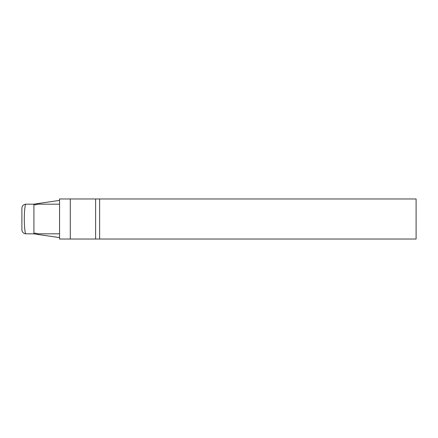 <?xml version="1.0" encoding="UTF-8"?>
<svg xmlns="http://www.w3.org/2000/svg" width="438" height="438" viewBox="0 0 438 438"><rect width="100%" height="100%" fill="white"/><g stroke="black" fill="none" stroke-linecap="round" stroke-linejoin="round"><path stroke-width="0.66" d="M59.557 233.821L37.586 233.821C35.834 232.961 34.613 232.961 33.918 233.821L33.918 204.179L37.925 203.528L33.918 204.179L25.524 204.196C23.252 204.645 22.042 205.975 21.9 208.181L21.9 229.819C22.042 232.025 23.252 233.355 25.524 233.804C23.893 227.136 23.893 210.87 25.524 204.196C23.893 210.864 23.893 227.13 25.524 233.804L33.918 233.821L37.925 234.472L34.744 233.958M59.557 200.407L37.925 203.528L37.925 204.179M59.557 237.593L37.925 234.472L37.925 233.821M22.064 230.952L21.9 229.819M59.557 204.179L37.586 204.179C35.823 205.039 34.602 205.039 33.918 204.179M70.288 198.967L416.1 198.967L416.1 239.033L59.557 239.033L59.557 198.967L70.288 198.967L70.288 239.033M95.61 198.967L95.61 239.033M99.618 198.967L99.618 239.033"/></g></svg>
